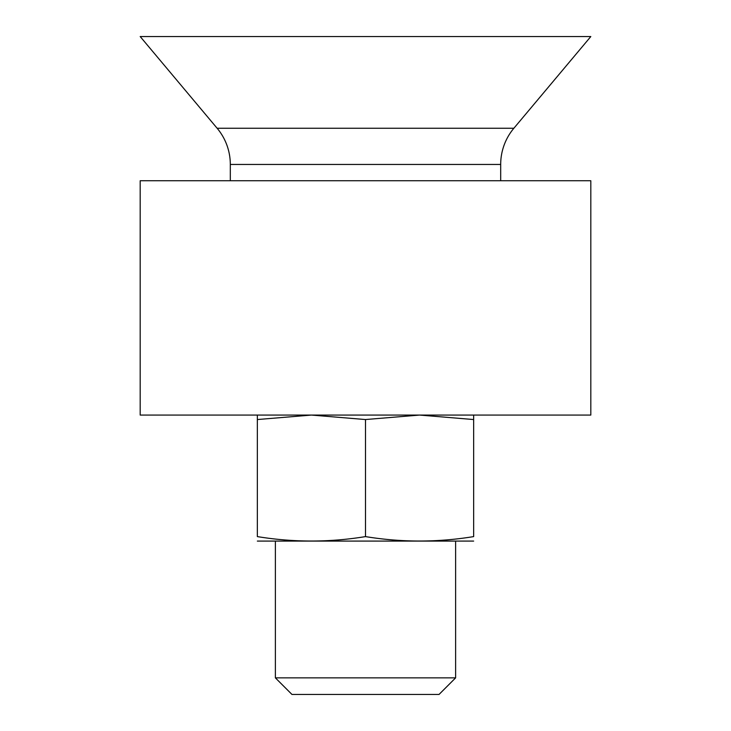 <?xml version="1.0" encoding="UTF-8"?>
<svg xmlns="http://www.w3.org/2000/svg" width="731" height="731" viewBox="0 0 731 731"><rect width="100%" height="100%" fill="white"/><g stroke="black" fill="none" stroke-linecap="round" stroke-linejoin="round"><path stroke-width="1.1" d="M257.349 415.071L257.349 419.548L311.424 415.071L365.5 419.548L419.576 415.071L473.651 419.548L473.651 415.071M590.812 415.071L590.812 180.749L140.188 180.749L140.188 415.071L590.812 415.071M500.689 180.749L500.689 164.457A56.324 56.324 0 0 1 513.866 128.254L590.812 36.55L140.188 36.55L217.134 128.254L513.866 128.254A56.324 56.324 0 0 0 500.689 164.457A56.324 56.324 0 0 1 513.866 128.254A56.324 56.324 0 0 0 500.689 164.457L230.311 164.457L230.311 180.749M455.623 677.865L275.377 677.865L291.961 694.45L439.039 694.45L455.623 677.865L455.623 541.242M275.377 677.865L275.377 541.242M257.349 541.086L473.651 541.086M473.651 419.548L473.651 536.6C473.651 542.503 473.651 542.503 473.651 536.6C437.595 542.503 401.547 542.503 365.5 536.6C329.453 542.503 293.405 542.503 257.349 536.6C257.349 542.503 257.349 542.503 257.349 536.6L257.349 419.548M230.311 164.457A56.324 56.324 0 0 0 217.134 128.254A56.324 56.324 0 0 1 230.311 164.457A56.324 56.324 0 0 0 217.134 128.254A56.324 56.324 0 0 1 230.311 164.457M365.5 536.6L365.5 419.548"/></g></svg>
